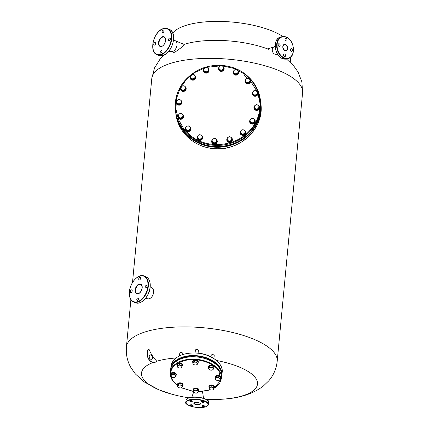<?xml version="1.0" encoding="UTF-8"?>
<svg xmlns="http://www.w3.org/2000/svg" width="429" height="429" viewBox="0 0 429 429"><rect width="100%" height="100%" fill="white"/><g stroke="black" fill="none" stroke-linecap="round" stroke-linejoin="round"><path stroke-width="0.64" d="M150.139 354.96A2.274 1.614 -106.7 0 1 152.359 357.834A2.274 1.614 -106.7 0 1 151.442 359.298M149.228 356.424A2.274 1.614 -106.7 0 1 150.241 354.922A2.274 1.614 -106.7 0 1 152.563 357.775A2.274 1.614 -106.7 0 1 151.55 359.277A2.274 1.614 -106.7 0 1 149.228 356.424M172.753 33.049A60.586 21.118 5.4 0 1 186.706 25.161A60.586 21.118 5.4 0 1 282.856 36.503M184.046 44.369L188.02 43.275A60.586 21.118 5.4 0 1 268.801 49.346M153.11 362.473A58.253 20.302 -174.6 0 0 160.29 390.347A58.253 20.302 -174.6 0 0 171.632 394.138L171.632 394.138A151.458 151.458 0 0 0 188.873 397.822M206.328 399.469A151.458 151.458 0 0 0 223.949 399.083L223.949 399.083A58.253 20.302 -174.6 0 0 238.701 366.795A58.253 20.302 -174.6 0 0 216.495 360.489M176.046 357.979A58.253 20.302 -174.6 0 0 156.816 361.218A7.572 5.389 -106.7 0 1 155.073 362.296A7.572 5.389 -106.7 0 1 148.262 357.995A7.572 5.389 -106.7 0 1 148.884 348.954L148.681 349.018A7.572 5.389 -106.7 0 0 148.059 358.059A7.572 5.389 -106.7 0 0 154.869 362.36A7.572 5.389 -106.7 0 0 154.971 362.328M148.884 348.954C150.815 353.802 153.459 357.893 156.816 361.218L156.816 361.218M192.015 401.501A1.362 0.477 -174.6 0 0 192.369 401.228A1.362 0.477 -174.6 0 0 191.527 400.697A1.362 0.477 -174.6 0 0 190.015 400.691A1.362 0.477 -174.6 0 0 189.656 400.97A1.362 0.477 -174.6 0 0 190.503 401.496A1.362 0.477 -174.6 0 0 192.015 401.501M203.737 402.295A1.362 0.477 -174.6 0 0 204.097 402.021A1.362 0.477 -174.6 0 0 203.249 401.49A1.362 0.477 -174.6 0 0 201.737 401.485A1.362 0.477 -174.6 0 0 201.383 401.764A1.362 0.477 -174.6 0 0 202.225 402.289A1.362 0.477 -174.6 0 0 203.737 402.295M204.252 406.456A1.362 0.477 -174.6 0 0 204.606 406.183A1.362 0.477 -174.6 0 0 203.764 405.652A1.362 0.477 -174.6 0 0 202.247 405.646A1.362 0.477 -174.6 0 0 201.893 405.925A1.362 0.477 -174.6 0 0 202.735 406.451A1.362 0.477 -174.6 0 0 204.252 406.456M192.524 405.662A1.362 0.477 -174.6 0 0 192.884 405.389A1.362 0.477 -174.6 0 0 192.036 404.858A1.362 0.477 -174.6 0 0 190.524 404.853A1.362 0.477 -174.6 0 0 190.17 405.132A1.362 0.477 -174.6 0 0 191.012 405.657A1.362 0.477 -174.6 0 0 192.524 405.662M161.207 50.568A1.362 0.831 -68 0 0 160.221 51.823A1.362 0.831 -68 0 0 160.575 53.105A1.362 0.831 -68 0 0 160.966 53.116A1.362 0.831 -68 0 0 161.953 51.861A1.362 0.831 -68 0 0 161.599 50.579A1.362 0.831 -68 0 0 161.207 50.568M154.789 42.546A1.362 0.831 -68 0 0 153.802 43.796A1.362 0.831 -68 0 0 154.156 45.077A1.362 0.831 -68 0 0 154.547 45.088A1.362 0.831 -68 0 0 155.534 43.833A1.362 0.831 -68 0 0 155.18 42.551A1.362 0.831 -68 0 0 154.789 42.546M163.143 30.078A1.362 0.831 -68 0 0 162.157 31.333A1.362 0.831 -68 0 0 162.516 32.615A1.362 0.831 -68 0 0 162.907 32.62A1.362 0.831 -68 0 0 163.894 31.371A1.362 0.831 -68 0 0 163.535 30.084A1.362 0.831 -68 0 0 163.143 30.078M169.568 38.106A1.362 0.831 -68 0 0 168.581 39.355A1.362 0.831 -68 0 0 168.935 40.642A1.362 0.831 -68 0 0 169.326 40.648A1.362 0.831 -68 0 0 170.313 39.393A1.362 0.831 -68 0 0 169.959 38.111A1.362 0.831 -68 0 0 169.568 38.106M173.611 39.366L175.847 41.152A5.679 3.464 112 0 1 176.657 46.664A5.679 3.464 112 0 1 172.678 51.4A5.679 3.464 112 0 1 171.654 51.512L168.806 51.239M132.207 290.873A1.362 0.831 -68 0 0 131.8 289.886A1.362 0.831 -68 0 0 130.368 291.425A1.362 0.831 -68 0 0 130.775 292.412A1.362 0.831 -68 0 0 132.207 290.873M140.562 278.405A1.362 0.831 -68 0 0 140.16 277.418A1.362 0.831 -68 0 0 138.728 278.957A1.362 0.831 -68 0 0 139.135 279.944A1.362 0.831 -68 0 0 140.562 278.405M146.986 286.433A1.362 0.831 -68 0 0 146.579 285.446A1.362 0.831 -68 0 0 145.152 286.985A1.362 0.831 -68 0 0 145.554 287.972A1.362 0.831 -68 0 0 146.986 286.433M138.626 298.9A1.362 0.831 -68 0 0 138.218 297.914A1.362 0.831 -68 0 0 136.792 299.453A1.362 0.831 -68 0 0 137.2 300.439A1.362 0.831 -68 0 0 138.626 298.9M150.23 286.701L152.472 288.481A5.679 3.464 112 0 1 153.625 292.283A5.679 3.464 112 0 1 148.273 298.841L145.426 298.568M284.641 54.038A1.362 0.971 73.3 0 0 284.132 54.006A1.362 0.971 73.3 0 0 283.526 55.244A1.362 0.971 73.3 0 0 284.4 56.58A1.362 0.971 73.3 0 0 284.915 56.617A1.362 0.971 73.3 0 0 285.521 55.373A1.362 0.971 73.3 0 0 284.641 54.038M279.258 43.79A1.362 0.971 73.3 0 0 278.748 43.753A1.362 0.971 73.3 0 0 278.142 44.997A1.362 0.971 73.3 0 0 279.022 46.332A1.362 0.971 73.3 0 0 279.531 46.364A1.362 0.971 73.3 0 0 280.137 45.125A1.362 0.971 73.3 0 0 279.258 43.79M286.111 38.492A1.362 0.971 73.3 0 0 285.601 38.46A1.362 0.971 73.3 0 0 284.995 39.699A1.362 0.971 73.3 0 0 285.87 41.034A1.362 0.971 73.3 0 0 286.384 41.071A1.362 0.971 73.3 0 0 286.99 39.827A1.362 0.971 73.3 0 0 286.111 38.492M291.495 48.74A1.362 0.971 73.3 0 0 290.985 48.708A1.362 0.971 73.3 0 0 290.379 49.946A1.362 0.971 73.3 0 0 291.253 51.287A1.362 0.971 73.3 0 0 291.768 51.319A1.362 0.971 73.3 0 0 292.374 50.08A1.362 0.971 73.3 0 0 291.495 48.74M275.182 46.986A3.786 2.692 -106.7 0 0 273.975 46.97A3.786 2.692 -106.7 0 0 272.292 50.418A3.786 2.692 -106.7 0 0 274.732 54.134A3.786 2.692 -106.7 0 1 272.356 50.858A3.786 2.692 -106.7 0 1 273.402 47.254L275.145 46.01M283.542 55.379A1.362 0.971 -106.7 0 1 283.666 55.791M278.164 45.131A1.362 0.971 -106.7 0 1 278.282 45.538M285.012 39.833A1.362 0.971 -106.7 0 1 285.135 40.246M290.395 50.086A1.362 0.971 -106.7 0 1 290.519 50.493M171.337 51.48L173.423 52.327L174.807 52.263L181.553 47.415L184.256 44.455L175.6 40.953M173.681 40.798A5.679 3.464 112 0 1 175.311 40.835A5.679 3.464 112 0 1 176.791 46.176A5.679 3.464 112 0 1 172.678 51.4A5.679 3.464 112 0 1 171.048 51.362M205.234 67.723L194.981 72.404L186.384 79.462L180.078 88.374L176.501 98.498L175.928 109.105L178.389 119.428L183.709 128.721L191.506 136.304C208.687 149.678 237.092 146.359 250.756 129.381C265.32 113.068 262.242 86.519 244.337 74.002L234.025 68.442L222.415 65.852M221.214 65.766L206.36 67.385M193.763 79.092L191.173 78.754L190.685 77.493A2.268 2.118 173 0 1 194.224 75.021A2.268 2.118 173 0 1 194.916 75.895L195.474 77.74L193.833 79.676L191.248 79.338L190.229 76.485L191.87 74.549L194.455 74.887L194.916 75.895A2.268 2.118 173 0 1 194.568 77.998L193.763 79.092L193.833 79.676M195.404 77.156L194.568 77.998A2.268 2.118 173 0 1 190.685 77.493L190.229 76.485M191.173 78.754L191.248 79.338M190.117 77.826A2.805 2.617 -7 0 0 194.262 79.837A2.805 2.617 -7 0 0 195.678 77.14M194.686 75.365A2.805 2.617 173 0 1 194.24 79.676A2.805 2.617 173 0 1 190.24 76.587M190.428 76.196A2.805 2.617 173 0 1 190.766 75.729M185.097 89.8L182.55 90.422L181.633 89.425A2.268 2.118 173 0 1 183.907 85.886A2.268 2.118 173 0 1 184.91 86.444L185.902 88.02L185.167 90.385L182.625 91.007L180.813 89.259L181.478 86.315L184.025 85.693L184.91 86.444A2.268 2.118 173 0 1 185.446 88.497L185.167 90.385M185.832 87.441L185.446 88.497A2.268 2.118 173 0 1 181.633 89.425L180.743 88.68M182.55 90.422L182.625 91.007M181.413 102.74L179.301 104.22L178.083 103.62A2.268 2.118 173 0 1 178.759 99.555A2.268 2.118 173 0 1 179.917 99.705L181.129 100.306L181.483 103.319L179.37 104.799L176.973 103.85L176.619 100.831L178.732 99.351L179.917 99.705A2.268 2.118 173 0 1 181.252 101.4L181.483 103.319M181.129 100.306L181.252 101.4A2.268 2.118 173 0 1 178.083 103.62L176.904 103.266M179.301 104.22L179.37 104.799M181.912 118.045L179.295 118.029L178.652 116.838A2.268 2.118 173 0 1 180.689 113.664L182.014 113.798L183.269 115.927L183.344 116.511L181.982 118.624L179.365 118.608L178.11 116.479L178.035 115.894L179.397 113.782L180.689 113.664A2.268 2.118 173 0 1 182.577 116.86L181.982 118.624M183.269 115.927L182.577 116.86A2.268 2.118 173 0 1 178.652 116.838L178.035 115.894M179.295 118.029L179.365 118.608M189.993 129.794L187.548 130.716L186.513 129.842A2.268 2.118 173 0 1 187.119 126.196L188.352 125.858L190.39 127.365L190.465 127.949L190.063 130.378L187.623 131.301L185.58 129.794L185.51 129.209L185.913 126.78L187.119 126.196A2.268 2.118 173 0 1 190.176 128.453L190.063 130.378M190.39 127.365L190.176 128.453A2.268 2.118 173 0 1 186.513 129.842L185.51 129.209M187.548 130.716L187.623 131.301M200.418 139.398L197.903 138.749L197.581 137.441A2.268 2.118 173 0 1 198.214 135.392L199.179 134.658L201.689 135.307L202.381 138.261L200.488 139.983L197.978 139.334L197.286 136.379L198.214 135.392A2.268 2.118 173 0 1 201.984 136.368A2.268 2.118 173 0 1 201.346 138.417L200.418 139.398L200.488 139.983M202.311 137.677L201.346 138.417A2.268 2.118 173 0 1 197.581 137.441L197.286 136.379M197.903 138.749L197.978 139.334M215.932 142.755L213.331 143.061L212.543 141.961A2.268 2.118 173 0 1 212.301 139.854L212.843 138.851L215.444 138.546L217.063 141.082L216.007 143.34L213.401 143.645L211.856 141.688L212.301 139.854A2.268 2.118 173 0 1 216.205 139.398A2.268 2.118 173 0 1 216.447 141.506L216.007 143.34M216.988 140.498L216.447 141.506A2.268 2.118 173 0 1 212.543 141.961L211.787 141.109M213.331 143.061L213.401 143.645M231.74 140.278L229.445 141.49L228.308 140.744A2.268 2.118 173 0 1 227.22 138.899L227.268 137.8L229.563 136.588L231.799 137.827L231.81 140.862L229.515 142.074L227.279 140.83L227.22 138.899A2.268 2.118 173 0 1 230.668 137.082A2.268 2.118 173 0 1 231.757 138.926L231.81 140.862M231.799 137.827L231.757 138.926A2.268 2.118 173 0 1 228.308 140.744L227.204 140.251M229.445 141.49L229.515 142.074M243.785 134.272L242.476 133.977A2.268 2.118 173 0 1 240.712 132.674L241.27 134.518L243.86 134.856L245.501 132.92L245.426 132.336L243.785 134.272L243.86 134.856M240.251 131.665L241.06 130.572A2.268 2.118 173 0 1 244.938 131.076A2.268 2.118 173 0 1 242.476 133.977L241.2 133.934L240.712 132.674A2.268 2.118 173 0 1 241.06 130.572L241.892 129.73L244.482 130.067L245.426 132.336M241.27 134.518L241.2 133.934M254.177 122.506L252.89 122.694A2.268 2.118 173 0 1 250.713 122.131L249.828 121.38L249.898 121.965L251.705 123.708L254.247 123.091L254.912 120.141L254.247 123.091M249.828 121.38L250.177 120.077A2.268 2.118 173 0 1 253.995 119.149A2.268 2.118 173 0 1 252.89 122.694L251.635 123.128L250.713 122.131A2.268 2.118 173 0 1 250.177 120.077L250.563 119.015L253.105 118.399L254.912 120.141M251.705 123.708L251.635 123.128M259.036 107.99L257.963 108.601A2.268 2.118 173 0 1 255.711 108.869L254.526 108.516L254.601 109.095L256.992 110.049L259.105 108.569L258.751 105.555L259.105 108.569M254.526 108.516L254.37 107.175A2.268 2.118 173 0 1 257.539 104.955A2.268 2.118 173 0 1 257.963 108.601L256.923 109.465L255.711 108.869A2.268 2.118 173 0 1 254.37 107.175L254.247 106.081L256.36 104.601L258.751 105.555M256.992 110.049L256.923 109.465M252.386 92.895L253.748 90.776L256.365 90.792L256.976 91.736A2.268 2.118 173 0 1 254.933 94.906L253.641 95.023L253.716 95.608L256.333 95.624L257.69 93.506L257.62 92.921L256.258 95.04L254.933 94.906A2.268 2.118 173 0 1 252.997 93.833L252.386 92.895L252.456 93.474L253.716 95.608M256.333 95.624L256.258 95.04M253.641 95.023L252.997 93.833A2.268 2.118 173 0 1 255.041 90.658A2.268 2.118 173 0 1 256.976 91.736L257.62 92.921M245.265 81.456L245.667 79.027L248.107 78.105L249.11 78.732A2.268 2.118 173 0 1 248.509 82.373L247.302 82.958L247.377 83.542L249.817 82.62L250.145 79.606L249.742 82.036L248.509 82.373A2.268 2.118 173 0 1 246.267 82.084L245.265 81.456L245.334 82.041L247.377 83.542M249.817 82.62L249.742 82.036M247.302 82.958L246.267 82.084A2.268 2.118 173 0 1 246.873 78.443A2.268 2.118 173 0 1 249.11 78.732L250.145 79.606M233.966 73.515L233.349 71.144L235.242 69.418L237.752 70.072L238.047 71.134A2.268 2.118 173 0 1 237.409 73.177L236.481 74.163L236.551 74.748L238.444 73.027L238.374 72.442L237.409 73.177A2.268 2.118 173 0 1 235.205 73.713L233.966 73.515L234.036 74.099L236.551 74.748M236.481 74.163L235.205 73.713A2.268 2.118 173 0 1 234.277 70.158A2.268 2.118 173 0 1 238.047 71.134L238.374 72.442M233.349 71.144L234.036 74.099M220.211 70.276L218.667 68.324L219.723 66.061L222.324 65.76L223.085 66.613A2.268 2.118 173 0 1 223.327 68.72L222.887 70.554L223.943 68.297L223.874 67.712L223.327 68.72A2.268 2.118 173 0 1 221.498 70.002L220.211 70.276L220.281 70.86L222.887 70.554M222.812 69.97L221.498 70.002A2.268 2.118 173 0 1 219.181 67.069A2.268 2.118 173 0 1 223.085 66.613L223.874 67.712M218.667 68.324L220.281 70.86M206.092 72.233L203.855 70.994L203.92 68.543L206.215 67.332L207.314 67.825A2.268 2.118 173 0 1 208.403 69.675L208.462 71.605L208.403 69.675A2.268 2.118 173 0 1 207.228 71.504L206.092 72.233L206.167 72.817L208.462 71.605M208.392 71.021L207.228 71.504A2.268 2.118 173 0 1 203.872 69.643A2.268 2.118 173 0 1 207.314 67.825L208.451 68.57M203.855 70.994L203.931 71.579L206.167 72.817M180.588 89.06A2.805 2.617 -7 0 0 182.593 91.329A2.805 2.617 -7 0 0 186.148 88.379M184.894 86.427A2.805 2.617 173 0 1 182.572 91.168A2.805 2.617 173 0 1 181.226 86.974M176.319 102.788A2.805 2.617 -7 0 0 179.408 105.132A2.805 2.617 -7 0 0 181.88 102.107M181.161 100.579A2.805 2.617 173 0 1 179.392 104.971A2.805 2.617 173 0 1 176.651 101.11M177.955 116.919A2.805 2.617 -7 0 0 182.089 118.935A2.805 2.617 -7 0 0 183.515 116.232M182.4 114.371A2.805 2.617 173 0 1 182.068 118.774A2.805 2.617 173 0 1 178.7 114.715M185.253 129.295A2.805 2.617 -7 0 0 190.224 130.641A2.805 2.617 -7 0 0 190.814 128.609M189.639 126.705A2.805 2.617 173 0 1 190.186 127.177M190.401 127.456A2.805 2.617 173 0 1 187.248 131.403A2.805 2.617 173 0 1 185.795 127.316M197.099 138.031A2.805 2.617 -7 0 0 202.574 138.465A2.805 2.617 -7 0 0 202.66 137.35M201.796 135.682A2.805 2.617 173 0 1 199.63 140.224A2.805 2.617 173 0 1 197.308 136.588M211.695 141.87A2.805 2.617 -7 0 0 211.701 141.886A2.805 2.617 -7 0 0 214.79 144.149A2.805 2.617 -7 0 0 217.262 141.221A2.805 2.617 -7 0 0 217.262 141.205A2.805 2.617 -7 0 0 217.256 141.189L217.24 141.044A2.805 2.617 173 0 1 217.24 141.061A2.805 2.617 173 0 1 214.768 143.988A2.805 2.617 173 0 1 211.679 141.726A2.805 2.617 173 0 1 211.679 141.709A2.805 2.617 173 0 1 212.403 139.639M216.044 139.2A2.805 2.617 173 0 1 217.24 141.044M226.807 140.042A2.805 2.617 -7 0 0 230.443 142.267A2.805 2.617 -7 0 0 232.362 139.361M231.826 138.025A2.805 2.617 173 0 1 230.421 142.106A2.805 2.617 173 0 1 227.247 138.202M240.143 133.006A2.805 2.617 -7 0 0 244.283 135.017A2.805 2.617 -7 0 0 245.699 132.32M244.707 130.545A2.805 2.617 173 0 1 244.262 134.856A2.805 2.617 173 0 1 240.267 131.767M240.449 131.371A2.805 2.617 173 0 1 240.787 130.904M249.673 121.766A2.805 2.617 -7 0 0 251.673 124.035A2.805 2.617 -7 0 0 255.234 121.085M253.973 119.128A2.805 2.617 173 0 1 251.657 123.874A2.805 2.617 173 0 1 250.311 119.68M253.941 108.038A2.805 2.617 -7 0 0 257.035 110.382A2.805 2.617 -7 0 0 259.502 107.357M258.789 105.824A2.805 2.617 173 0 1 257.014 110.221A2.805 2.617 173 0 1 254.279 106.36M252.306 93.913A2.805 2.617 -7 0 0 256.44 95.93A2.805 2.617 -7 0 0 257.867 93.227M256.751 91.366A2.805 2.617 173 0 1 256.419 95.769A2.805 2.617 173 0 1 253.051 91.709M245.007 81.537A2.805 2.617 -7 0 0 249.978 82.883A2.805 2.617 -7 0 0 250.568 80.856M250.155 79.697A2.805 2.617 173 0 1 246.997 83.644A2.805 2.617 173 0 1 245.549 79.558M249.394 78.952A2.805 2.617 173 0 1 249.941 79.419M233.162 72.796A2.805 2.617 -7 0 0 238.637 73.23A2.805 2.617 -7 0 0 238.722 72.115M237.859 70.447A2.805 2.617 173 0 1 235.693 74.989A2.805 2.617 173 0 1 233.371 71.348M222.924 66.415A2.805 2.617 173 0 1 221.648 71.198A2.805 2.617 173 0 1 218.559 68.94L218.581 69.101A2.805 2.617 -7 0 0 218.581 69.101A2.805 2.617 -7 0 0 221.67 71.359A2.805 2.617 -7 0 0 224.142 68.436A2.805 2.617 -7 0 0 224.142 68.42A2.805 2.617 -7 0 0 224.136 68.404M218.559 68.94A2.805 2.617 173 0 1 218.559 68.924A2.805 2.617 173 0 1 219.283 66.854M203.453 70.785A2.805 2.617 -7 0 0 207.094 73.01A2.805 2.617 -7 0 0 209.014 70.104M208.473 68.769A2.805 2.617 173 0 1 207.073 72.85A2.805 2.617 173 0 1 203.898 68.946M214.178 388.041L220.656 380.378L218.983 371.187C213.974 362.891 198.069 357.679 185.811 360.312C172.313 363.98 167.911 370.624 172.592 380.25L177.606 385.392M181.429 387.741L193.441 391.414M198.477 391.774L210.446 389.816M220.935 365.991A1.512 0.949 -172.8 0 0 220.822 365.696A1.512 0.949 -172.8 0 0 220.71 365.551M215.422 379.322L215.728 377.708L218.12 377.241L219.133 378.083A2.268 1.421 7.2 0 1 219.857 378.716A2.268 1.421 7.2 0 1 220.023 379.461L219.905 379.997L218.672 380.502A2.268 1.421 7.2 0 1 216.431 380.164L215.422 379.322L215.889 376.431L218.281 375.96L220.372 377.107L220.023 379.461A2.268 1.421 7.2 0 1 218.983 380.421A2.268 1.421 7.2 0 1 218.672 380.502M216.431 380.164A2.268 1.421 7.2 0 1 216.291 380.083A2.268 1.421 7.2 0 1 215.54 378.786A2.268 1.421 7.2 0 1 216.892 377.745A2.268 1.421 7.2 0 1 219.133 378.083L220.211 378.383M215.728 377.708L215.889 376.431M218.12 377.241L218.281 375.96M220.763 377.745A2.805 1.754 -172.8 0 0 220.801 377.574A2.805 1.754 -172.8 0 0 220.581 376.721A2.805 1.754 -172.8 0 0 217.567 375.45A2.805 1.754 -172.8 0 0 215.24 376.871A2.805 1.754 -172.8 0 0 215.235 377.048M215.551 378.26A2.805 1.754 7.2 0 1 215.417 378.072A2.805 1.754 7.2 0 1 215.197 377.225A2.805 1.754 7.2 0 1 217.519 375.804A2.805 1.754 7.2 0 1 220.538 377.075A2.805 1.754 7.2 0 1 220.758 377.922A2.805 1.754 7.2 0 1 220.131 378.855M213.873 358.526L214.216 355.77A1.512 0.949 -172.8 0 0 213.706 354.944A1.512 0.949 -172.8 0 0 213.272 354.74A1.512 0.949 -172.8 0 0 211.91 354.719A1.512 0.949 -172.8 0 0 211.213 355.394L211.025 356.885M213.663 354.917A1.362 0.853 -172.8 0 0 213.621 354.89A1.362 0.853 -172.8 0 0 213.229 354.708A1.362 0.853 -172.8 0 0 212.006 354.686A1.362 0.853 -172.8 0 0 211.958 354.703M209.475 367.052L210.736 367.304A2.268 1.421 7.2 0 1 211.894 367.481A2.268 1.421 7.2 0 1 212.832 367.991L213.674 368.431L213.835 367.149L212.221 365.733L209.636 365.776L208.671 367.229L208.51 368.511L209.475 367.052L209.636 365.776M213.674 368.431L213.154 369.428A2.268 1.421 7.2 0 1 212.264 370.039A2.268 1.421 7.2 0 1 211.384 370.179A2.268 1.421 7.2 0 1 209.572 369.701L209.288 369.487A2.268 1.421 7.2 0 1 208.961 368.055A2.268 1.421 7.2 0 1 210.736 367.304L212.06 367.015L212.832 367.991A2.268 1.421 7.2 0 1 213.154 369.428L212.317 370.018M212.221 365.733L212.06 367.015M209.572 369.701A2.268 1.421 7.2 0 1 209.288 369.487L208.51 368.511M198.091 353.115L198.407 350.59A1.512 0.949 -172.8 0 0 197.898 349.758A1.512 0.949 -172.8 0 0 196.31 349.479A1.512 0.949 -172.8 0 0 196.101 349.533A1.512 0.949 -172.8 0 0 195.404 350.214L195.066 352.89M197.855 349.732A1.362 0.853 -172.8 0 0 197.812 349.705A1.362 0.853 -172.8 0 0 196.385 349.458A1.362 0.853 -172.8 0 0 196.198 349.506A1.362 0.853 -172.8 0 0 196.15 349.517M193.726 364.489L193.173 363.964A2.268 1.421 7.2 0 1 193.441 362.569A2.268 1.421 7.2 0 1 194.358 362.183A2.268 1.421 7.2 0 1 195.517 362.162L196.841 362.087L197.002 360.81L194.417 360.419L192.857 361.62L192.696 362.896L194.257 361.695L195.517 362.162A2.268 1.421 7.2 0 1 197.324 363.154L197.876 363.679L198.037 362.398L197.002 360.81M194.417 360.419L194.257 361.695M196.841 362.087L197.324 363.154A2.268 1.421 7.2 0 1 197.061 364.548L196.316 364.881M197.876 363.679L197.061 364.548A2.268 1.421 7.2 0 1 196.455 364.859A2.268 1.421 7.2 0 1 194.986 364.956A2.268 1.421 7.2 0 1 193.763 364.516A2.268 1.421 7.2 0 1 193.173 363.964L192.696 362.896M182.663 354.536L182.775 353.646A1.512 0.949 -172.8 0 0 182.266 352.815A1.512 0.949 -172.8 0 0 180.47 352.59A1.512 0.949 -172.8 0 0 179.874 352.997A1.512 0.949 -172.8 0 0 179.767 353.265L179.445 355.861M182.223 352.788A1.362 0.853 -172.8 0 0 182.18 352.761A1.362 0.853 -172.8 0 0 180.566 352.558A1.362 0.853 -172.8 0 0 180.518 352.574M178.094 367.551L177.381 366.65A2.268 1.421 7.2 0 1 177.52 365.926A2.268 1.421 7.2 0 1 178.217 365.39L179.274 364.682L179.435 363.406L177.392 364.269L177.231 365.551L178.217 365.39A2.268 1.421 7.2 0 1 180.453 365.352L181.698 365.476L181.858 364.2L179.435 363.406M181.698 365.476L182.073 367.138L181.017 367.841A2.268 1.421 7.2 0 1 180.823 367.91A2.268 1.421 7.2 0 1 178.78 367.873A2.268 1.421 7.2 0 1 178.132 367.573A2.268 1.421 7.2 0 1 177.381 366.65L177.231 365.551M182.073 367.138L181.858 364.2M179.274 364.682L180.453 365.352A2.268 1.421 7.2 0 1 181.853 366.581A2.268 1.421 7.2 0 1 181.017 367.841L180.85 367.905M173.659 374.233L175.745 375.375L175.44 376.989L174.212 377.493A2.268 1.421 7.2 0 1 171.965 377.155A2.268 1.421 7.2 0 1 171.831 377.075A2.268 1.421 7.2 0 1 171.241 376.523A2.268 1.421 7.2 0 1 171.074 375.777L171.423 373.423L171.074 375.777A2.268 1.421 7.2 0 1 172.426 374.737L173.659 374.233L173.82 372.957L171.423 373.423M171.965 377.155L170.957 376.313M175.745 375.375L175.906 374.099L173.82 372.957M171.262 374.699L172.426 374.737A2.268 1.421 7.2 0 1 174.667 375.075A2.268 1.421 7.2 0 1 175.558 376.453A2.268 1.421 7.2 0 1 174.523 377.413A2.268 1.421 7.2 0 1 174.212 377.493M177.493 386.266L178.459 384.813L179.713 385.065L181.038 384.77L181.816 385.751A2.268 1.421 7.2 0 1 182.137 387.189A2.268 1.421 7.2 0 1 181.242 387.8A2.268 1.421 7.2 0 1 180.368 387.934A2.268 1.421 7.2 0 1 179.204 387.762A2.268 1.421 7.2 0 1 178.55 387.457A2.268 1.421 7.2 0 1 178.266 387.248L177.493 386.266L177.654 384.99L178.62 383.537L181.199 383.494L182.818 384.91L182.137 387.189L181.301 387.778M178.55 387.457L178.266 387.248A2.268 1.421 7.2 0 1 177.944 385.81A2.268 1.421 7.2 0 1 179.713 385.065A2.268 1.421 7.2 0 1 181.816 385.751L182.657 386.186M178.459 384.813L178.62 383.537M181.038 384.77L181.199 383.494M193.291 391.017L194.852 389.816L196.112 390.283L197.442 390.208L197.925 391.275A2.268 1.421 7.2 0 1 197.656 392.669A2.268 1.421 7.2 0 1 197.05 392.98A2.268 1.421 7.2 0 1 196.739 393.061A2.268 1.421 7.2 0 1 195.581 393.077A2.268 1.421 7.2 0 1 194.358 392.642A2.268 1.421 7.2 0 1 193.774 392.085L193.291 391.017L193.452 389.741L195.013 388.54L197.603 388.931L198.632 390.524L198.471 391.8L196.911 393.002M194.321 392.61L193.774 392.085A2.268 1.421 7.2 0 1 194.037 390.69A2.268 1.421 7.2 0 1 196.112 390.283A2.268 1.421 7.2 0 1 197.925 391.275L198.471 391.8M194.852 389.816L195.013 388.54M197.442 390.208L197.603 388.931M209.958 389.564L209.47 389.216L209.095 387.559L211.143 386.695L212.317 387.366L213.562 387.489L213.717 388.588A2.268 1.421 7.2 0 1 213.578 389.312A2.268 1.421 7.2 0 1 212.881 389.854L212.714 389.913M213.717 388.588L213.937 389.146L212.881 389.854A2.268 1.421 7.2 0 1 212.687 389.923A2.268 1.421 7.2 0 1 210.644 389.886A2.268 1.421 7.2 0 1 209.996 389.586A2.268 1.421 7.2 0 1 209.245 388.663A2.268 1.421 7.2 0 1 210.081 387.398A2.268 1.421 7.2 0 1 212.317 387.366A2.268 1.421 7.2 0 1 213.717 388.588M213.937 389.146L213.722 386.213L211.299 385.419L209.255 386.282L209.095 387.559A2.805 1.754 7.2 0 1 208.896 386.727A2.805 1.754 7.2 0 1 209.084 386.229A2.805 1.754 7.2 0 1 212.307 385.408A2.805 1.754 7.2 0 1 214.457 387.425A2.805 1.754 7.2 0 1 214.269 387.923A2.805 1.754 7.2 0 1 214.06 388.17M211.143 386.695L211.299 385.419M213.562 387.489L213.722 386.213M214.039 367.363A2.805 1.754 -172.8 0 0 214.076 367.186A2.805 1.754 -172.8 0 0 212.328 365.283A2.805 1.754 -172.8 0 0 208.515 366.489A2.805 1.754 -172.8 0 0 208.51 366.666M208.628 367.583A2.805 1.754 7.2 0 1 208.473 366.843A2.805 1.754 7.2 0 1 212.285 365.631A2.805 1.754 7.2 0 1 214.033 367.54A2.805 1.754 7.2 0 1 213.701 368.221M198.236 362.183A2.805 1.754 -172.8 0 0 198.268 362.006A2.805 1.754 -172.8 0 0 194.385 359.958A2.805 1.754 -172.8 0 0 192.707 361.309A2.805 1.754 -172.8 0 0 192.701 361.486M192.771 362.301A2.805 1.754 7.2 0 1 192.664 361.658A2.805 1.754 7.2 0 1 194.342 360.306A2.805 1.754 7.2 0 1 198.225 362.36A2.805 1.754 7.2 0 1 197.967 362.955M182.598 365.235A2.805 1.754 -172.8 0 0 182.636 365.063A2.805 1.754 -172.8 0 0 180.491 363.047A2.805 1.754 -172.8 0 0 177.268 363.862A2.805 1.754 -172.8 0 0 177.075 364.36A2.805 1.754 -172.8 0 0 177.07 364.543M177.231 365.535A2.805 1.754 7.2 0 1 177.032 364.714A2.805 1.754 7.2 0 1 177.22 364.216A2.805 1.754 7.2 0 1 180.443 363.395A2.805 1.754 7.2 0 1 182.593 365.417A2.805 1.754 7.2 0 1 182.4 365.916A2.805 1.754 7.2 0 1 182.196 366.157M176.298 374.737A2.805 1.754 -172.8 0 0 176.335 374.565A2.805 1.754 -172.8 0 0 176.121 373.713A2.805 1.754 -172.8 0 0 173.102 372.442A2.805 1.754 -172.8 0 0 170.774 373.863A2.805 1.754 -172.8 0 0 170.769 374.045M171.091 375.252A2.805 1.754 7.2 0 1 170.951 375.069A2.805 1.754 7.2 0 1 170.731 374.217A2.805 1.754 7.2 0 1 173.059 372.796A2.805 1.754 7.2 0 1 176.072 374.067A2.805 1.754 7.2 0 1 176.292 374.919A2.805 1.754 7.2 0 1 175.67 375.847M183.022 385.124A2.805 1.754 -172.8 0 0 183.06 384.947A2.805 1.754 -172.8 0 0 181.311 383.043A2.805 1.754 -172.8 0 0 177.499 384.25A2.805 1.754 -172.8 0 0 177.493 384.427M177.611 385.344A2.805 1.754 7.2 0 1 177.456 384.599A2.805 1.754 7.2 0 1 181.269 383.392A2.805 1.754 7.2 0 1 183.017 385.301A2.805 1.754 7.2 0 1 182.679 385.982M198.831 390.304A2.805 1.754 -172.8 0 0 198.868 390.127A2.805 1.754 -172.8 0 0 194.986 388.079A2.805 1.754 -172.8 0 0 193.307 389.43A2.805 1.754 -172.8 0 0 193.302 389.607M193.366 390.422A2.805 1.754 7.2 0 1 193.264 389.784A2.805 1.754 7.2 0 1 194.943 388.427A2.805 1.754 7.2 0 1 198.825 390.481A2.805 1.754 7.2 0 1 198.563 391.076M214.462 387.248A2.805 1.754 -172.8 0 0 214.5 387.076A2.805 1.754 -172.8 0 0 212.355 385.06A2.805 1.754 -172.8 0 0 209.132 385.875A2.805 1.754 -172.8 0 0 208.939 386.373A2.805 1.754 -172.8 0 0 208.934 386.55M286.486 59.014L293.559 65.653L298.032 71.986L301.887 81.885L302.584 92.702A75.729 26.394 -174.6 0 0 278.158 70.265A75.729 26.394 -174.6 0 0 197.951 58.725A75.729 26.394 -174.6 0 0 151.796 78.448L132.507 282.502M302.584 92.702L277.204 361.234A75.729 26.394 -174.6 0 0 252.772 338.797A75.729 26.394 -174.6 0 0 172.571 327.257A75.729 26.394 -174.6 0 0 126.416 346.981C125.831 354.542 127.37 361.481 131.022 367.798L135.414 373.997L144.123 381.869L159.298 389.999L171.632 394.138M189.012 400.289A11.057 3.856 -174.6 0 0 189.693 405.813A11.057 3.856 -174.6 0 0 205.25 406.864A11.057 3.856 -174.6 0 0 204.574 401.34A11.057 3.856 -174.6 0 0 189.012 400.289M208.467 404.359C208.505 405.26 207.47 406.097 205.368 406.869C198.16 409.539 183.65 404.735 185.848 402.225A11.358 3.958 5.4 0 1 188.819 399.914A11.358 3.958 5.4 0 1 201.432 399.967A11.358 3.958 5.4 0 1 208.467 404.359L208.655 402.381A11.358 3.958 -174.6 0 0 201.619 397.989A11.358 3.958 -174.6 0 0 189.001 397.935A11.358 3.958 -174.6 0 0 186.036 400.246C186.009 399.335 187.044 398.498 189.141 397.737C197.04 394.852 211.508 400.568 208.655 402.381M194.144 403.008A3.03 1.056 -174.6 0 0 196.021 404.177A3.03 1.056 -174.6 0 0 199.383 404.193A3.03 1.056 -174.6 0 0 200.177 403.576C201.26 403.668 196.831 401.657 194.798 402.59L194.144 403.008M199.582 404.563A3.33 1.164 5.4 0 1 194.889 404.247A3.33 1.164 5.4 0 1 194.686 402.584A3.33 1.164 5.4 0 1 199.372 402.901A3.33 1.164 5.4 0 1 199.582 404.563M189.253 397.742A11.057 3.856 5.4 0 1 207.845 400.702M160.848 54.386A13.707 8.365 -68 0 0 171.284 38.825A13.707 8.365 -68 0 0 163.267 28.807A13.707 8.365 -68 0 0 152.831 44.369A13.707 8.365 -68 0 0 160.848 54.386M163.513 28.614A14.012 8.548 112 0 1 167.535 28.7A14.012 8.548 112 0 1 171.187 41.881A14.012 8.548 112 0 1 161.041 54.762A14.012 8.548 112 0 1 157.019 54.671L158.8 55.395A14.012 8.548 -68 0 0 162.822 55.48A14.012 8.548 -68 0 0 172.967 42.6A14.012 8.548 -68 0 0 169.316 29.419C177.869 32.1 172.517 53.314 162.94 55.486L158.8 55.395M173.525 36.701A13.707 8.365 112 0 1 166.886 53.089M160.43 46.252L161.733 46.273C165.074 45.592 166.929 37.816 164.125 37.125A4.923 3.003 -68 0 0 162.714 37.092A4.923 3.003 -68 0 0 159.148 41.618A4.923 3.003 -68 0 0 160.43 46.252A4.923 3.003 -68 0 0 161.647 46.332M162.516 36.722A5.223 3.191 112 0 1 165.573 40.54A5.223 3.191 112 0 1 161.594 46.471A5.223 3.191 112 0 1 158.542 42.653A5.223 3.191 112 0 1 162.516 36.722M129.451 291.699A13.707 8.365 -68 0 0 137.468 301.721A13.707 8.365 -68 0 0 147.903 286.159A13.707 8.365 -68 0 0 139.886 276.137A13.707 8.365 -68 0 0 129.451 291.699M148.327 286.186A14.012 8.548 112 0 1 133.644 302.005L135.419 302.724A14.012 8.548 -68 0 0 150.107 286.904A14.012 8.548 -68 0 0 145.935 276.753L144.155 276.035A14.012 8.548 112 0 1 148.327 286.186M150.129 287.06A13.707 8.365 112 0 1 143.511 300.423M135.585 290.015A4.923 3.003 -68 0 0 137.055 293.581C139.5 293.817 141.189 291.935 142.117 287.934C141.892 285.36 141.436 284.202 140.75 284.454A4.923 3.003 -68 0 0 135.585 290.015M142.192 287.87A5.223 3.191 112 0 1 138.218 293.806A5.223 3.191 112 0 1 135.162 289.983A5.223 3.191 112 0 1 139.135 284.052A5.223 3.191 112 0 1 142.192 287.87M183.751 130.925A42.487 39.704 -7 0 0 214.414 146.777A42.487 39.704 -7 0 0 257.314 121.884M214.403 147.168A42.787 39.988 173 0 1 175.708 112.462A42.787 39.988 173 0 1 175.665 112.114L175.89 113.958A42.787 39.988 -7 0 0 214.586 148.665A42.787 39.988 -7 0 0 260.827 103.518L260.644 102.022A42.787 39.988 173 0 1 214.403 147.168M260.601 101.673A42.787 39.988 173 0 1 260.644 102.022L260.601 101.673M221.466 372.57A25.445 15.916 -172.8 0 0 195.903 356.07A25.445 15.916 -172.8 0 0 171.686 366.307M170.667 369.251L170.726 368.634A25.751 16.104 7.2 0 1 195.93 355.641A25.751 16.104 7.2 0 1 221.82 375.064L222.147 372.485A25.751 16.104 -172.8 0 0 196.257 353.062A25.751 16.104 -172.8 0 0 171.053 366.055C173.445 357.078 181.853 352.708 196.278 352.954C210.784 353.673 223.702 363.293 222.147 372.485M196.289 353.019A25.445 15.916 7.2 0 1 213.401 358.328M284.282 57.856A11.057 7.867 73.3 0 0 293.377 50.826A11.057 7.867 73.3 0 0 286.234 37.221A11.057 7.867 73.3 0 0 277.139 44.251A11.057 7.867 73.3 0 0 284.282 57.856M280.357 37.146A11.358 8.081 73.3 0 0 275.305 47.48A11.358 8.081 73.3 0 0 282.625 58.628A11.358 8.081 73.3 0 0 286.894 58.907L282.539 58.623C274.233 55.861 272.415 38.921 280.357 37.146L281.783 36.717L286.143 37.001C294.45 39.763 296.267 56.703 288.32 58.478A11.358 8.081 -106.7 0 1 284.052 58.199A11.358 8.081 -106.7 0 1 276.732 47.056A11.358 8.081 -106.7 0 1 281.783 36.717A11.358 8.081 -106.7 0 1 286.057 36.996M284.931 50.477A3.03 2.156 73.3 0 0 285.923 50.499A3.03 2.156 73.3 0 0 287.274 47.742A3.03 2.156 73.3 0 0 285.323 44.772A3.03 2.156 73.3 0 0 284.18 44.696C282.325 46.429 282.555 48.338 284.872 50.429L285.923 50.499M285.553 44.428A3.33 2.37 -106.7 0 1 287.703 48.525A3.33 2.37 -106.7 0 1 284.963 50.643A3.33 2.37 -106.7 0 1 282.813 46.547A3.33 2.37 -106.7 0 1 285.553 44.428M184.636 80.791A42.787 39.988 -7 0 0 175.477 110.585A42.787 39.988 -7 0 0 191.152 136.964A42.787 39.988 -7 0 0 251.255 129.944A42.787 39.988 -7 0 0 260.414 100.145A42.787 39.988 -7 0 0 244.739 73.772M175.622 111.765A42.787 39.988 -7 0 0 191.296 138.143A42.787 39.988 -7 0 0 251.399 131.118A42.787 39.988 -7 0 0 260.559 101.324L260.414 100.145C258.918 89.35 253.684 80.545 244.723 73.729C231.124 63.401 210.462 62.5 195.565 71.573C180.882 81.043 174.185 94.053 175.477 110.585L175.622 111.765C177.118 122.56 182.352 131.371 191.318 138.181C204.923 147.463 219.6 149.045 235.355 142.932C252.155 136.014 262.923 118.265 260.559 101.324M258.553 117.246L260.21 104.252L257.808 92.895M257.545 92.219L250.595 81.113M247.689 78.191L244.53 75.606M214.044 388.288L216.854 386.352L219.777 383.043L221.375 378.641A25.751 16.104 -172.8 0 0 219.369 370.822A25.751 16.104 -172.8 0 0 185.703 359.792A25.751 16.104 -172.8 0 0 170.281 372.211A25.751 16.104 -172.8 0 0 172.286 380.024M170.576 369.868C170.967 366.94 172.474 364.371 175.096 362.156C185.414 352.531 212.779 356.349 219.632 368.339C221.31 370.951 221.986 373.6 221.67 376.292A25.751 16.104 -172.8 0 0 219.664 368.479A25.751 16.104 -172.8 0 0 185.998 357.443A25.751 16.104 -172.8 0 0 170.576 369.868L170.281 372.211C169.959 374.908 170.635 377.558 172.313 380.164L177.585 385.532M130.888 299.662L126.416 346.981M151.796 78.448L154.531 67.911L160.21 58.886L163.867 55.148M168.608 51.469L168.94 51.249M277.204 361.234C276.356 368.768 273.546 375.295 268.774 380.818L263.299 386.084C253.153 393.709 240.036 398.042 223.949 399.083M290.256 62.21L290.739 57.078M185.848 402.225L186.036 400.246M193.683 391.934L191.838 397.2M202.536 391.688L203.528 398.305M169.316 29.419L167.535 28.7L163.401 28.604C153.823 30.781 148.472 51.995 157.019 54.671M144.155 276.035C138.492 273.337 129.976 282.614 129.376 291.763C129.006 297.013 130.427 300.429 133.644 302.005M145.935 276.753C149.153 278.33 150.574 281.74 150.204 286.996C149.603 296.144 141.087 305.421 135.419 302.724M260.827 103.518C264.682 127.654 240.492 151.265 214.591 148.686C194.911 147.694 177.788 132.336 175.89 113.958M170.726 368.634L171.053 366.055M221.729 375.675L221.82 375.064M288.32 58.478L286.894 58.907M275.52 54.306L277.66 54.381M267.637 48.874L273.67 47.067M181.29 387.784L193.474 391.5M198.423 391.859L210.618 389.875M221.67 376.292L221.375 378.641M220.801 377.574L220.758 377.922M215.24 376.871L215.197 377.225M214.076 367.186L214.033 367.54M208.515 366.489L208.473 366.843M198.268 362.006L198.225 362.36M192.707 361.309L192.664 361.658M182.636 365.063L182.593 365.417M177.075 364.36L177.032 364.714M170.774 373.863L170.731 374.217M176.335 374.565L176.292 374.919M177.499 384.25L177.456 384.599M183.06 384.947L183.017 385.301M193.307 389.43L193.264 389.784M198.868 390.127L198.825 390.481M208.939 386.373L208.896 386.727M214.5 387.076L214.457 387.425"/></g></svg>
